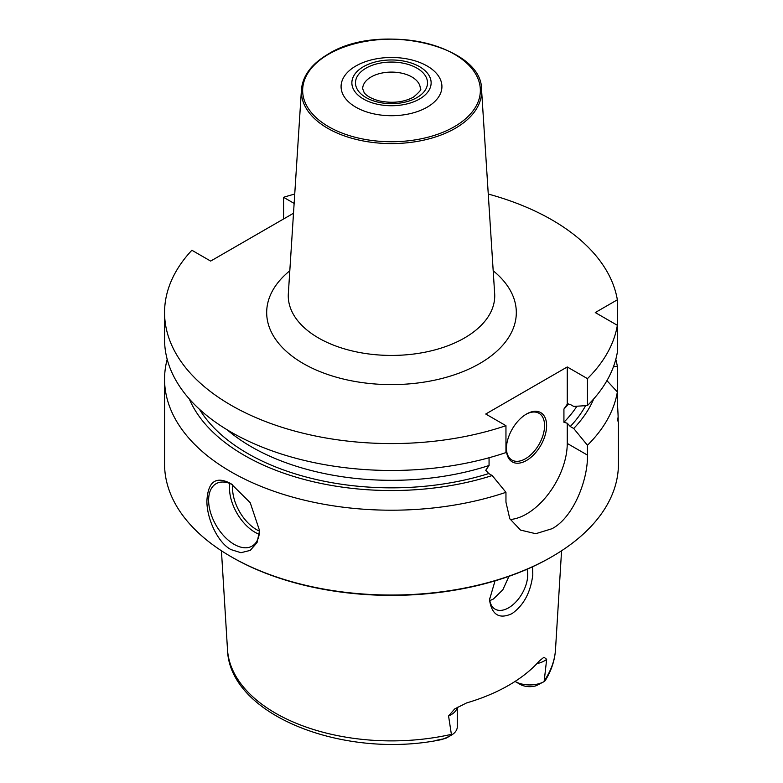 <?xml version="1.0" encoding="UTF-8"?>
<svg xmlns="http://www.w3.org/2000/svg" width="783" height="783" viewBox="0 0 783 783"><rect width="100%" height="100%" fill="white"/><g stroke="black" fill="none" stroke-linecap="round" stroke-linejoin="round"><path stroke-width="1.17" d="M525.98 414.334A27.014 15.601 120 0 1 538.988 413.277A27.014 15.601 120 0 1 544.577 425.639A27.014 15.601 -60 0 1 532.792 452.828A27.014 15.601 -60 0 1 511.965 460.071A27.014 15.601 -60 0 1 506.376 448.277M506.376 448.874A28.452 16.433 -60 0 1 526.499 414.021A28.452 16.433 -60 0 1 546.622 425.639A28.452 16.433 -60 0 1 526.499 460.492A28.452 16.433 -60 0 1 506.376 448.874M567.254 366.963L587.456 378.629L587.456 405.535L573.714 406.426L570.269 404.449L567.254 404.234L567.254 366.963L485.744 414.021L505.955 425.688L505.955 452.584A226.933 131.015 0 0 1 278.523 453.083A226.933 131.015 0 0 1 164.567 339.45L164.567 312.554A226.933 131.015 0 0 0 278.523 426.187A226.933 131.015 0 0 0 505.955 425.688M567.254 404.234L563.926 409.029L563.926 422.262L567.254 423.221L570.269 426.51L573.714 428.487L587.456 445.263A226.933 131.015 0 0 0 617.356 391.94L617.356 366.434L613.481 366.689M510.203 519.501A57.639 33.278 120 0 0 567.254 443.432L567.254 423.221M567.254 443.432L587.456 455.099C588.111 479.255 573.645 517.436 551.966 528.731L535.748 533.703L520.538 530.081L509.762 518.698L505.955 502.157L505.955 492.321L492.204 475.545L488.768 473.558L485.744 470.28L489.062 465.494A198.119 114.387 180 0 1 227.109 429.769M489.062 457.742L489.062 465.494M587.456 455.099L587.456 445.263M189.271 398.909A208.19 120.191 0 0 0 492.204 475.545M573.714 428.487A208.19 120.191 0 0 0 593.729 398.909M617.356 366.434A226.933 131.015 0 0 0 615.81 359.319M167.19 359.319A226.933 131.015 0 0 0 164.567 379.187A226.933 131.015 0 0 0 278.523 492.82A226.933 131.015 0 0 0 505.955 492.321M606.933 380.646L617.356 391.94L617.356 401.777C618.462 420.021 618.462 425.463 617.356 418.102M283.573 218.986L283.573 197.306L294.134 203.404M293.508 213.25L210.656 261.082L191.874 250.247A226.933 131.015 0 0 0 164.567 312.554M587.456 378.629A226.933 131.015 0 0 0 617.356 325.307L617.356 299.801A226.933 131.015 0 0 0 488.259 194.047M294.741 194.047A226.933 131.015 0 0 0 283.573 197.306M617.356 299.801L595.266 312.554L617.356 325.307L617.356 352.203A226.933 131.015 0 0 1 587.456 405.535M618.433 421.89L618.433 464.025A226.933 131.015 180 0 1 551.966 556.664A226.933 131.015 180 0 1 551.966 556.674A226.933 131.015 0 0 1 231.034 556.664A226.933 131.015 0 0 1 164.567 464.025L164.567 379.187M231.034 483.728L250.227 502.715L259.565 530.629L257.039 542.639L250.227 550.4L240.939 552.71L231.034 549.607C218.212 543.01 207.015 519.736 206.878 501.306C207.867 481.476 215.922 475.614 231.034 483.728L231.034 483.728M259.555 530.111A36.018 20.798 -120 0 1 252.097 546.103A36.018 20.798 -120 0 1 234.088 544.312A36.018 20.798 60 0 1 210.558 512.571A36.018 20.798 60 0 1 216.079 483.708A36.018 20.798 60 0 1 232.61 484.687M229.859 483.463A36.018 20.798 60 0 0 254.974 532.254A36.018 20.798 -120 0 0 259.202 534.29M259.525 531.138A33.865 19.546 -120 0 1 256.501 529.611A33.865 19.546 60 0 1 232.747 484.775M550.948 557.261L551.966 556.674L550.948 557.251A225.494 130.184 180 0 1 550.948 557.261A225.494 130.184 0 0 1 232.052 557.251L231.034 556.664M532.538 566.784L532.802 574.722C530.649 592.388 523.71 605.357 511.974 613.637C499.221 619.49 491.734 614.851 489.502 599.719L495.042 580.849M457.282 707.215L457.282 726.781A20.75 11.98 180 0 1 451.497 735.09L446.359 738.056L441.269 739.632C433.567 740.972 433.733 740.835 441.769 739.201C443.198 739.172 446.437 737.801 451.497 735.09L448.561 715.956L454.717 708.909L466.58 702.938A165.869 95.761 0 0 0 508.784 685.262A165.869 95.761 0 0 0 539.399 660.901L543.979 657.211L546.661 659.315L544.136 681.601L545.154 680.711C551.34 670.786 554.795 660.382 555.509 649.499A164.107 94.753 180 0 1 544.322 680.672M489.541 598.212A27.014 15.601 120 0 0 495.101 609.145A27.014 15.601 120 0 0 515.919 601.912A27.014 15.601 120 0 0 527.713 574.722A27.014 15.601 120 0 0 527.018 569.251M489.825 600.63L493.388 599.024L502.843 589.775L508.97 576.327M544.263 681.523L536.169 685.732A13.546 7.82 0 0 1 520.176 684.371L515.087 681.435A20.75 11.98 0 0 0 544.136 681.601M419.522 99.03A39.62 22.873 0 0 0 419.522 66.672A39.62 22.873 0 0 0 363.478 66.672A39.62 22.873 180 0 0 363.478 99.03A39.62 22.873 180 0 0 419.522 99.03M427.156 107.183A50.425 29.118 0 0 0 427.156 66.007A50.425 29.118 0 0 0 355.844 66.007A50.425 29.118 180 0 0 355.844 107.183A50.425 29.118 180 0 0 427.156 107.183M568.673 403.891A198.119 114.387 180 0 1 563.926 409.029M488.768 473.558A203.521 117.499 180 0 1 199.469 409.264M576.924 406.23A198.119 114.387 180 0 1 563.926 422.262M585.615 405.653A203.521 117.499 180 0 1 570.269 426.51M289.808 270.771A124.81 72.056 0 0 0 310.91 367.579A124.81 72.056 0 0 0 479.754 363.508A124.81 72.056 0 0 0 493.192 270.771M442.052 739.485C344.814 759.901 229.116 715.505 227.491 649.499A164.107 94.753 0 0 0 451.302 734.376M520.176 684.371L515.087 681.435M536.913 663.622A20.75 11.98 0 0 0 546.661 659.315M441.769 739.201L441.269 739.632M457.194 707.274A20.75 11.98 180 0 1 448.561 715.956M362.686 88.733A28.814 16.639 180 0 1 371.122 76.969A28.814 16.639 0 0 1 402.531 73.367A28.814 16.639 0 0 1 420.314 88.733C421.978 89.027 419.668 91.846 413.365 97.2C403.597 102.348 392.156 103.571 379.05 100.86C367.609 97.64 364.77 93.52 364.134 92.57L362.686 88.733M416.967 97.562A36.018 20.798 0 0 0 416.967 68.15A36.018 20.798 0 0 0 366.033 68.15A36.018 20.798 0 0 0 366.033 97.562A36.018 20.798 0 0 0 416.967 97.562M454.326 126.719A88.851 51.296 180 0 1 328.674 126.719A88.851 51.296 180 0 1 328.674 54.174A88.851 51.296 0 0 1 454.326 54.174A88.851 51.296 0 0 1 454.326 126.719M301.445 89.624A90.114 52.03 180 0 0 355.472 139.247A90.114 52.03 180 0 0 455.226 128.343A90.114 52.03 0 0 0 481.555 89.624C482.465 45.13 378.747 21.807 328.077 54.164C311.565 63.912 302.688 75.736 301.445 89.624L288.34 293.625A103.229 59.596 180 0 0 350.236 350.461A103.229 59.596 180 0 0 464.495 337.972A103.229 59.596 0 0 0 494.66 293.625L481.555 89.624M555.509 649.499L561.568 550.772M227.491 649.499L221.432 550.772"/></g></svg>
